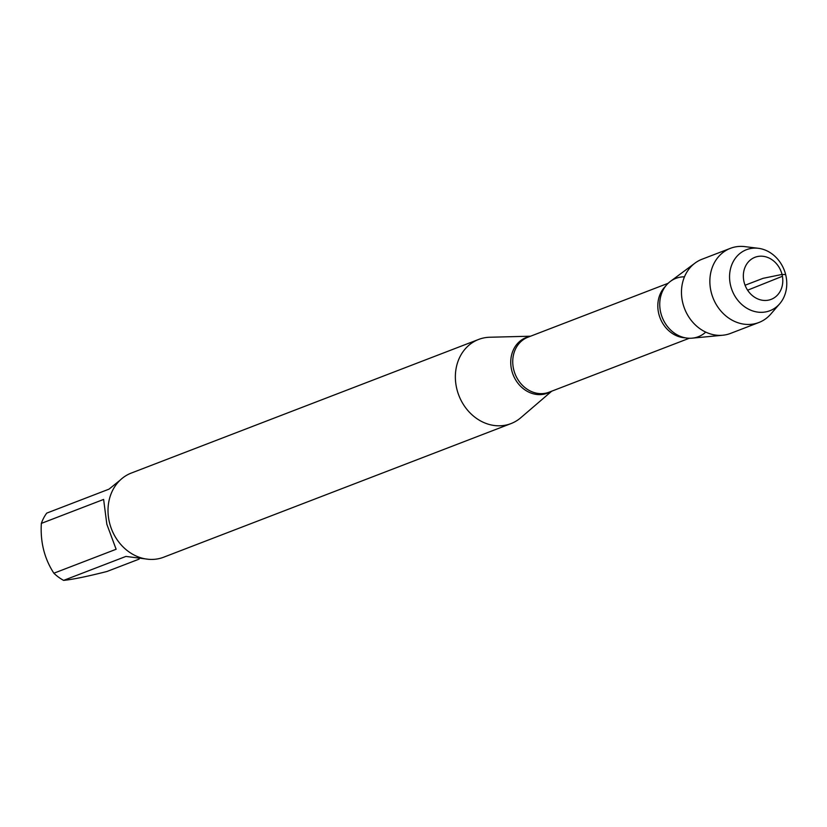 <?xml version="1.0" encoding="UTF-8"?>
<svg xmlns="http://www.w3.org/2000/svg" width="827" height="827" viewBox="0 0 827 827"><rect width="100%" height="100%" fill="white"/><g stroke="black" fill="none" stroke-linecap="round" stroke-linejoin="round"><path stroke-width="1.24" d="M551.723 391.181L520.772 417.738A45.082 38.559 -111 0 1 511.003 423.589A45.082 38.559 -111 0 1 456.907 389.29A45.082 38.559 -111 0 1 478.637 339.442A45.082 38.559 -111 0 1 489.811 337.24L530.572 336.207M705.72 332.113A31.261 26.733 -111 0 1 670.656 330.035A31.261 26.733 -111 0 1 659.822 301.886A31.261 26.733 -111 0 1 684.467 276.838M478.637 339.442L131.286 473.065A45.082 38.559 69 0 0 109.557 522.912A45.082 38.559 69 0 0 163.653 557.212L511.003 423.589M148.726 559.31L125.911 556.426L63.638 580.378A43.273 37.019 -111 0 1 53.869 573.214C44.389 558.638 40.223 542.026 41.35 523.388A43.273 37.019 -111 0 1 46.746 513.112L109.009 489.15L120.132 480.167M139.143 559.114L106.962 571.488C87.228 576.491 72.786 579.458 63.638 580.378M53.869 573.214L116.131 549.262L106.838 524.235L103.623 499.436L41.35 523.388M722.757 335.235L692.22 338.16A31.261 26.733 -111 0 1 660.814 312.947A31.261 26.733 -111 0 1 670.387 281.397L695.011 263.1A39.727 33.979 69 0 0 682.833 303.189A39.727 33.979 69 0 0 722.757 335.235A39.727 33.979 69 0 0 730.51 333.415L758.897 322.499A39.727 33.979 69 0 0 770.795 314.074L779.685 303.788A32.687 27.963 -111 0 1 751.939 310.663A32.687 27.963 -111 0 1 730.675 285.853A32.687 27.963 -111 0 1 758.338 248.296A32.687 27.963 -111 0 1 785.65 274.574A32.687 27.963 -111 0 1 779.685 303.788M758.338 248.296L744.848 246.622A39.727 33.979 69 0 0 730.375 248.338L701.978 259.254A39.727 33.979 69 0 0 695.011 263.1M744.114 282.214A22.536 19.279 69 0 0 777.287 295.26A22.536 19.279 69 0 0 767.807 257.497A22.536 19.279 69 0 0 744.114 282.214M730.375 248.338A39.727 33.979 69 0 0 711.22 292.272A39.727 33.979 69 0 0 758.897 322.499M745.075 285.243L763.073 278.327L782.022 274.44L785.65 274.574M782.414 276.27L747.608 290.194M550.803 391.543A29.772 25.461 -111 0 1 511.758 370.506A29.772 25.461 -111 0 1 529.652 336.558M668.175 283.268L527.946 337.209A29.452 25.192 69 0 0 515.004 373.752A29.452 25.192 69 0 0 549.097 392.194L689.325 338.253M685.304 337.819A29.452 25.192 -111 0 1 660.08 317.94A29.452 25.192 -111 0 1 665.477 286.287"/></g></svg>
